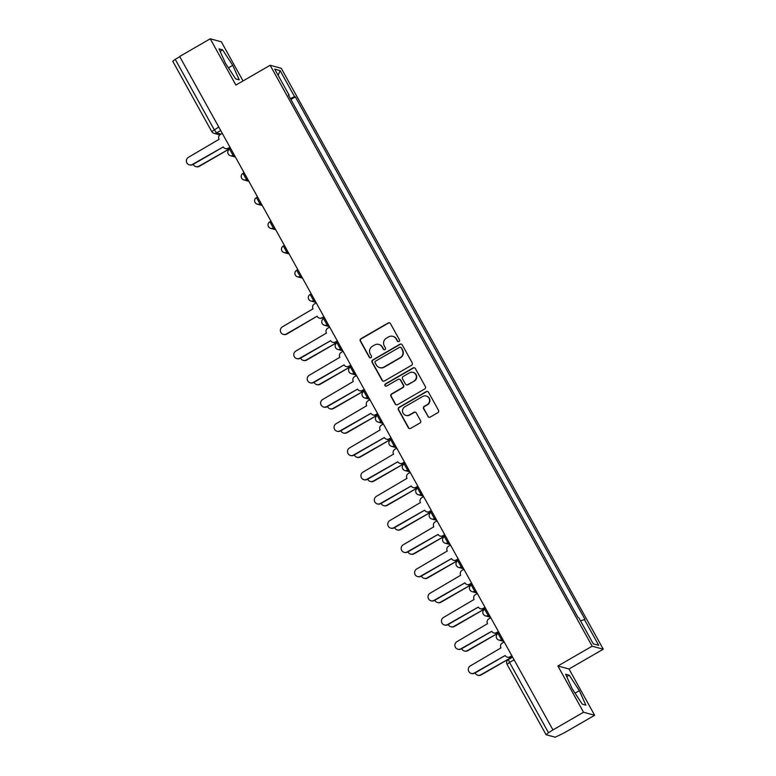<?xml version="1.0" encoding="UTF-8"?>
<svg xmlns="http://www.w3.org/2000/svg" width="776" height="776" viewBox="0 0 776 776"><rect width="100%" height="100%" fill="white"/><g stroke="black" fill="none" stroke-linecap="round" stroke-linejoin="round"><path stroke-width="1.16" d="M398.99 341.518A1.232 1.212 -74.8 0 0 399.456 339.839L390.483 323.65A1.756 1.727 -74.8 0 0 388.126 322.991L360.976 338.685A1.756 1.727 -74.8 0 0 360.316 341.081L369.289 357.27A1.232 1.212 -74.8 0 0 370.938 357.726A1.232 1.212 -74.8 0 0 371.403 356.048L370.239 353.953A5.626 5.529 -74.8 0 1 372.364 346.29L374.624 344.98A5.626 5.529 -74.8 0 1 382.151 347.066L383.315 349.161A1.232 1.212 -74.8 0 0 384.964 349.617A1.232 1.212 -74.8 0 0 385.43 347.949L384.265 345.853A5.626 5.529 -74.8 0 1 386.39 338.181L388.65 336.871A5.626 5.529 -74.8 0 1 396.177 338.966L397.341 341.062A1.232 1.212 -74.8 0 0 398.99 341.518M427.867 416.421A1.756 1.727 -74.8 0 0 430.214 417.071L437.839 412.677A1.756 1.727 -74.8 0 0 438.498 410.281L428.527 392.297A1.756 1.727 -74.8 0 0 426.179 391.647L399.029 407.332A1.756 1.727 -74.8 0 0 398.369 409.728L408.331 427.712A1.756 1.727 -74.8 0 0 410.688 428.362L419.884 423.046A1.756 1.727 -74.8 0 0 420.553 420.65L416.285 412.958A1.756 1.727 -74.8 0 0 413.928 412.298L409.369 414.937A4.704 4.617 -74.8 0 1 402.521 411.464A4.704 4.617 -74.8 0 1 404.849 406.789L422.726 396.458A4.704 4.617 -74.8 0 1 429.574 399.931A4.704 4.617 -74.8 0 1 427.246 404.606L424.259 406.333A1.756 1.727 -74.8 0 0 423.599 408.729L428.187 416.508A1.756 1.727 -74.8 0 0 429.079 417.284M592.156 646.185L557.895 665.983L583.533 712.252L552.958 729.915L179.663 56.473L210.238 38.8L235.885 85.059L270.145 65.262L592.156 646.185L603.262 649.202L281.251 68.278L270.145 65.262M411.561 365.283A1.756 1.727 -74.8 0 0 412.231 362.887L402.259 344.903A1.756 1.727 -74.8 0 0 399.912 344.253L372.761 359.938A1.756 1.727 -74.8 0 0 372.102 362.334L382.064 380.318A1.756 1.727 -74.8 0 0 384.421 380.967L411.561 365.283M415.393 368.6L425.364 386.584A1.756 1.727 -74.8 0 1 424.705 388.98L397.555 404.665A1.756 1.727 -74.8 0 1 395.197 404.015L390.929 396.323A1.756 1.727 -74.8 0 1 391.599 393.927L402.608 387.563A1.756 1.727 -74.8 0 0 403.268 385.168L400.445 380.056A1.756 1.727 -74.8 0 0 398.088 379.406L386.623 386.031A1.232 1.212 -74.8 0 1 384.838 385.119A1.232 1.212 -74.8 0 1 385.439 383.897L413.045 367.95A1.756 1.727 -74.8 0 1 415.393 368.6M583.533 712.252L594.639 715.268L564.065 732.932L555.257 737.2L546.091 734.717L507.058 664.343L509.541 662.432L548.516 732.757L546.032 734.668M243.024 80.937L221.344 41.817L210.238 38.8M594.639 715.268L569.002 668.999L603.262 649.202M552.958 729.915L548.516 732.757M172.796 61.265L175.221 59.316L214.205 129.641L216.572 132.919L220.966 134.112M179.78 56.677L175.221 59.316M288.711 95.574L289.157 95.215L274.704 69.132L280.136 70.616L294.599 96.69L290.34 98.523M580.516 620.848L585.017 619.452L295.355 96.903L294.599 96.69M584.25 619.248L598.713 645.322L593.271 643.847L578.809 617.764L578.052 617.56L288.4 95.011L289.157 95.215M239.241 79.841L232.742 65.349L222.625 49.877L219.016 48.898L225.525 63.389L235.632 78.861L239.241 79.841M557.895 665.983L569.002 668.999M585.861 705.161L579.362 690.669L569.254 675.207L565.646 674.228L572.145 688.719L582.252 704.181L585.861 705.161M290.874 99.493L295.355 96.903M280.136 70.616L278.138 75.33M593.252 643.818L598.713 645.322M228.425 67.842L232.742 65.349M220.112 51.332L222.625 49.877M575.055 693.162L579.362 690.669M566.732 676.653L569.254 675.207M398.243 341.673A1.232 1.212 -74.8 0 1 397.661 341.149L396.507 339.054A5.626 5.529 -74.8 0 0 393.151 336.415L392.831 336.328M378.804 344.428L379.125 344.515A5.626 5.529 -74.8 0 1 382.481 347.153L383.635 349.248A1.232 1.212 -74.8 0 0 384.217 349.772M389.591 322.874A1.756 1.727 -74.8 0 0 388.446 323.088L361.306 338.772A1.756 1.727 -74.8 0 0 360.636 341.168L369.609 357.358A1.232 1.212 -74.8 0 0 370.191 357.881M401.376 344.137A1.756 1.727 -74.8 0 0 400.232 344.34L373.081 360.025A1.756 1.727 -74.8 0 0 372.422 362.421L382.393 380.405A1.756 1.727 -74.8 0 0 383.276 381.181M401.076 347.803A1.232 1.212 -74.8 0 0 399.436 347.347L375.603 361.112A1.232 1.212 -74.8 0 0 375.138 362.79L376.36 365.001A5.626 5.529 -74.8 0 0 383.897 367.087L400.183 357.678A5.626 5.529 -74.8 0 0 402.308 350.015L401.405 347.89A1.232 1.212 -74.8 0 0 400.668 347.308L400.348 347.221M379.716 367.64L380.036 367.727A5.626 5.529 -74.8 0 0 384.217 367.174L383.897 367.087M401.405 347.89L402.628 350.102A5.626 5.529 -74.8 0 1 400.503 357.765L384.217 367.174M399.397 379.231L399.718 379.319A1.756 1.727 -74.8 0 1 400.765 380.143L403.598 385.255A1.756 1.727 -74.8 0 1 402.928 387.651L391.919 394.014A1.756 1.727 -74.8 0 0 391.259 396.41L395.527 404.102A1.756 1.727 -74.8 0 0 396.41 404.878M414.51 367.824A1.756 1.727 -74.8 0 0 413.365 368.037L385.769 383.984A1.232 1.212 -74.8 0 0 385.876 386.186M414.035 380.958A4.704 4.617 -74.8 0 0 413.007 372.344A4.704 4.617 -74.8 0 0 409.515 372.81L403.219 376.447A1.756 1.727 -74.8 0 0 402.55 378.843L405.382 383.945A1.756 1.727 -74.8 0 0 407.74 384.595L414.355 381.045A4.704 4.617 -74.8 0 0 413.327 372.431L413.007 372.344M406.43 384.77L406.75 384.857A1.756 1.727 -74.8 0 0 408.06 384.683L407.74 384.595M414.355 381.045L408.06 384.683M426.218 395.993L426.538 396.08A4.704 4.617 -74.8 0 1 427.566 404.694L424.588 406.42A1.756 1.727 -74.8 0 0 423.919 408.816L428.187 416.508M405.877 415.402L406.207 415.49A4.704 4.617 -74.8 0 0 409.689 415.024L409.369 414.937M415.393 412.182A1.756 1.727 -74.8 0 0 414.258 412.386L409.689 415.024M427.644 391.521A1.756 1.727 -74.8 0 0 426.499 391.735L399.359 407.419A1.756 1.727 -74.8 0 0 398.689 409.815L408.661 427.799A1.756 1.727 -74.8 0 0 409.544 428.565M193.205 164.347A4.122 4.045 -74.8 0 0 198.889 166.209L229.744 148.682A3.579 3.521 -74.8 0 0 229.909 148.953M229.764 148.72L199.306 166.316A4.122 4.045 105.2 0 1 196.25 166.724L195.824 166.607M222.275 133.356L220.403 134.432A3.579 3.521 -74.8 0 0 219.055 139.311L188.452 157.305A4.122 4.045 -74.8 0 0 189.354 164.851A4.122 4.045 -74.8 0 0 192.409 164.444L223.265 146.916A3.579 3.521 -74.8 0 0 228.066 148.245L228.483 148.361A3.579 3.521 105.2 0 1 225.826 148.711L225.399 148.604M230.084 147.44L228.483 148.361M223.284 146.955L192.826 164.56A4.122 4.045 105.2 0 1 189.771 164.968L189.354 164.851M229.939 147.168L228.066 148.245M300.603 358.085A4.122 4.045 -74.8 0 0 306.277 359.948L337.143 342.42A3.579 3.521 -74.8 0 0 337.308 342.691M337.162 342.459L306.704 360.064A4.122 4.045 105.2 0 1 303.639 360.471L303.222 360.355M314.028 382.306A4.122 4.045 -74.8 0 0 319.702 384.168L350.558 366.641A3.579 3.521 -74.8 0 0 350.733 366.912M350.587 366.679L320.119 384.285A4.122 4.045 105.2 0 1 317.064 384.683L316.647 384.576M327.453 406.527A4.122 4.045 -74.8 0 0 333.127 408.389L363.983 390.861A3.579 3.521 -74.8 0 0 364.157 391.133M364.012 390.9L333.544 408.496A4.122 4.045 105.2 0 1 330.489 408.904L330.072 408.787M340.877 430.738A4.122 4.045 -74.8 0 0 346.552 432.601L377.408 415.082A3.579 3.521 -74.8 0 0 377.582 415.344M377.437 415.111L346.969 432.717A4.122 4.045 105.2 0 1 343.913 433.124L343.496 433.008M354.302 454.959A4.122 4.045 -74.8 0 0 359.977 456.821L390.832 439.294A3.579 3.521 -74.8 0 0 390.997 439.565M390.861 439.332L360.394 456.938A4.122 4.045 105.2 0 1 357.338 457.345L356.921 457.229M367.717 479.18A4.122 4.045 -74.8 0 0 373.401 481.042L404.257 463.514A3.579 3.521 -74.8 0 0 404.422 463.786M404.277 463.553L373.819 481.159A4.122 4.045 105.2 0 1 370.763 481.556L370.346 481.44M381.142 503.401A4.122 4.045 -74.8 0 0 386.826 505.263L417.682 487.735A3.579 3.521 -74.8 0 0 417.847 488.007M417.701 487.774L387.243 505.37A4.122 4.045 105.2 0 1 384.188 505.777L383.771 505.661M394.567 527.612A4.122 4.045 -74.8 0 0 400.251 529.475L431.107 511.947A3.579 3.521 -74.8 0 0 431.272 512.218M431.126 511.985L400.668 529.591A4.122 4.045 105.2 0 1 397.613 529.998L397.196 529.882M407.992 551.833A4.122 4.045 -74.8 0 0 413.676 553.695L444.532 536.168A3.579 3.521 -74.8 0 0 444.696 536.439M444.551 536.206L414.093 553.812A4.122 4.045 105.2 0 1 411.037 554.21L410.611 554.103M421.416 576.054A4.122 4.045 -74.8 0 0 427.101 577.916L457.956 560.388A3.579 3.521 -74.8 0 0 458.121 560.66M457.976 560.427L427.518 578.023A4.122 4.045 105.2 0 1 424.462 578.43L424.035 578.314M434.841 600.265A4.122 4.045 -74.8 0 0 440.525 602.127L471.381 584.609A3.579 3.521 -74.8 0 0 471.546 584.871M471.401 584.638L440.943 602.244A4.122 4.045 105.2 0 1 437.887 602.651L437.46 602.535M448.266 624.486A4.122 4.045 -74.8 0 0 453.95 626.348L484.806 608.82A3.579 3.521 -74.8 0 0 484.971 609.092M484.825 608.859L454.367 626.465A4.122 4.045 105.2 0 1 451.312 626.872L450.885 626.756M461.691 648.707A4.122 4.045 -74.8 0 0 467.375 650.569L498.231 633.041A3.579 3.521 -74.8 0 0 498.396 633.313M498.25 633.08L467.792 650.686A4.122 4.045 105.2 0 1 464.737 651.083L464.31 650.967M475.116 672.928A4.122 4.045 -74.8 0 0 480.79 674.79L511.656 657.262A3.579 3.521 -74.8 0 0 511.82 657.534M511.675 657.301L481.217 674.897A4.122 4.045 105.2 0 1 478.161 675.304L477.735 675.188M316.249 302.873L314.377 303.959A3.579 3.521 -74.8 0 0 313.019 308.838L282.415 326.832A4.122 4.045 -74.8 0 0 283.318 334.378A4.122 4.045 -74.8 0 0 286.383 333.971L317.112 316.21L286.8 334.087A4.122 4.045 105.2 0 1 283.744 334.495L283.318 334.378M324.058 316.967L322.457 317.888A3.579 3.521 105.2 0 1 319.79 318.238L319.373 318.131A3.579 3.521 -74.8 0 0 322.03 317.772L322.457 317.888M317.238 316.443A3.579 3.521 -74.8 0 0 319.373 318.131M323.902 316.695L322.03 317.772M329.674 327.094L327.802 328.18A3.579 3.521 -74.8 0 0 326.444 333.059L295.84 351.053A4.122 4.045 -74.8 0 0 296.742 358.599A4.122 4.045 -74.8 0 0 299.798 358.192L330.663 340.664A3.579 3.521 -74.8 0 0 335.455 341.993L335.882 342.109A3.579 3.521 105.2 0 1 333.214 342.459L332.797 342.342M337.482 341.188L335.882 342.109M330.683 340.703L300.225 358.308A4.122 4.045 105.2 0 1 297.169 358.706L296.742 358.599M337.327 340.916L335.455 341.993M343.099 351.315L341.227 352.391A3.579 3.521 -74.8 0 0 339.869 357.28L309.265 375.274A4.122 4.045 -74.8 0 0 310.167 382.81A4.122 4.045 -74.8 0 0 313.223 382.413L344.088 364.885A3.579 3.521 -74.8 0 0 348.88 366.214L349.297 366.33A3.579 3.521 105.2 0 1 346.639 366.679L346.222 366.563M350.907 365.399L349.297 366.33M344.108 364.924L313.649 382.529A4.122 4.045 105.2 0 1 310.594 382.927L310.167 382.81M350.752 365.127L348.88 366.214M356.524 375.535L354.642 376.612A3.579 3.521 -74.8 0 0 353.293 381.491L322.69 399.485A4.122 4.045 -74.8 0 0 323.592 407.031A4.122 4.045 -74.8 0 0 326.647 406.624L357.513 389.106A3.579 3.521 -74.8 0 0 362.305 390.435L362.722 390.541A3.579 3.521 105.2 0 1 360.064 390.9L359.647 390.784M364.332 389.62L362.722 390.541M357.532 389.135L327.074 406.74A4.122 4.045 105.2 0 1 324.019 407.148L323.592 407.031M364.177 389.348L362.305 390.435M369.939 399.747L368.066 400.833A3.579 3.521 -74.8 0 0 366.718 405.712L336.115 423.706A4.122 4.045 -74.8 0 0 337.017 431.252A4.122 4.045 -74.8 0 0 340.072 430.845L370.938 413.317A3.579 3.521 -74.8 0 0 375.73 414.646L376.147 414.762A3.579 3.521 105.2 0 1 373.489 415.111L373.072 415.005M377.757 413.841L376.147 414.762M370.957 413.356L340.499 430.961A4.122 4.045 105.2 0 1 337.434 431.369L337.017 431.252M377.602 413.569L375.73 414.646M383.363 423.968L381.491 425.054A3.579 3.521 -74.8 0 0 380.143 429.933L349.54 447.927A4.122 4.045 -74.8 0 0 350.442 455.473A4.122 4.045 -74.8 0 0 353.497 455.066L384.363 437.538A3.579 3.521 -74.8 0 0 389.154 438.867L389.571 438.983A3.579 3.521 105.2 0 1 386.914 439.332L386.496 439.216M391.172 438.052L389.571 438.983M384.382 437.577L353.924 455.182A4.122 4.045 105.2 0 1 350.859 455.58L350.442 455.473M391.026 437.78L389.154 438.867M396.788 448.188L394.916 449.265A3.579 3.521 -74.8 0 0 393.568 454.144L362.964 472.138A4.122 4.045 -74.8 0 0 363.866 479.684A4.122 4.045 -74.8 0 0 366.922 479.287L397.787 461.759A3.579 3.521 -74.8 0 0 402.579 463.088L402.996 463.204A3.579 3.521 105.2 0 1 400.338 463.553L399.921 463.437M404.597 462.273L402.996 463.204M397.807 461.798L367.349 479.393A4.122 4.045 105.2 0 1 364.284 479.801L363.866 479.684M404.451 462.001L402.579 463.088M410.213 472.4L408.341 473.486A3.579 3.521 -74.8 0 0 406.993 478.365L376.389 496.359A4.122 4.045 -74.8 0 0 377.291 503.905A4.122 4.045 -74.8 0 0 380.347 503.498L411.212 485.97A3.579 3.521 -74.8 0 0 416.004 487.299L416.421 487.415A3.579 3.521 105.2 0 1 413.763 487.764L413.346 487.658M418.022 486.494L416.421 487.415M411.231 486.009L380.774 503.614A4.122 4.045 105.2 0 1 377.708 504.022L377.291 503.905M417.876 486.222L416.004 487.299M423.638 496.621L421.766 497.707A3.579 3.521 -74.8 0 0 420.417 502.586L389.814 520.58A4.122 4.045 -74.8 0 0 390.716 528.126A4.122 4.045 -74.8 0 0 393.772 527.719L424.637 510.191A3.579 3.521 -74.8 0 0 429.429 511.52L429.846 511.636A3.579 3.521 105.2 0 1 427.188 511.985L426.771 511.869M431.446 510.715L429.846 511.636M424.656 510.23L394.198 527.835A4.122 4.045 105.2 0 1 391.133 528.233L390.716 528.126M431.301 510.443L429.429 511.52M437.063 520.841L435.19 521.918A3.579 3.521 -74.8 0 0 433.842 526.807L403.239 544.791A4.122 4.045 -74.8 0 0 404.141 552.337A4.122 4.045 -74.8 0 0 407.196 551.94L438.062 534.412A3.579 3.521 -74.8 0 0 442.853 535.741L443.271 535.857A3.579 3.521 105.2 0 1 440.613 536.206L440.196 536.09M444.871 534.926L443.271 535.857M438.081 534.451L407.613 552.046A4.122 4.045 105.2 0 1 404.558 552.454L404.141 552.337M444.726 534.654L442.853 535.741M450.487 545.062L448.615 546.139A3.579 3.521 -74.8 0 0 447.267 551.018L416.663 569.012A4.122 4.045 -74.8 0 0 417.566 576.558A4.122 4.045 -74.8 0 0 420.621 576.151L451.477 558.633A3.579 3.521 -74.8 0 0 456.278 559.962L456.695 560.068A3.579 3.521 105.2 0 1 454.038 560.427L453.62 560.311M458.296 559.147L456.695 560.068M451.506 558.662L421.038 576.267A4.122 4.045 105.2 0 1 417.983 576.675L417.566 576.558M458.15 558.875L456.278 559.962M463.912 569.274L462.04 570.36A3.579 3.521 -74.8 0 0 460.692 575.239L430.088 593.233A4.122 4.045 -74.8 0 0 430.99 600.779A4.122 4.045 -74.8 0 0 434.046 600.372L464.902 582.844A3.579 3.521 -74.8 0 0 469.703 584.173L470.12 584.289A3.579 3.521 105.2 0 1 467.462 584.638L467.036 584.522M471.721 583.368L470.12 584.289M464.931 582.883L434.463 600.488A4.122 4.045 105.2 0 1 431.407 600.896L430.99 600.779M471.575 583.096L469.703 584.173M477.337 593.495L475.465 594.581A3.579 3.521 -74.8 0 0 474.117 599.46L443.513 617.453A4.122 4.045 -74.8 0 0 444.415 624.99A4.122 4.045 -74.8 0 0 447.471 624.593L478.326 607.065A3.579 3.521 -74.8 0 0 483.128 608.394L483.545 608.51A3.579 3.521 105.2 0 1 480.887 608.859L480.46 608.743M485.145 607.579L483.545 608.51M478.355 607.104L447.888 624.709A4.122 4.045 105.2 0 1 444.832 625.107L444.415 624.99M485 607.307L483.128 608.394M490.762 617.715L488.89 618.792A3.579 3.521 -74.8 0 0 487.541 623.671L456.938 641.665A4.122 4.045 -74.8 0 0 457.84 649.211A4.122 4.045 -74.8 0 0 460.895 648.814L491.751 631.286A3.579 3.521 -74.8 0 0 496.553 632.615L496.97 632.721A3.579 3.521 105.2 0 1 494.312 633.08L493.885 632.964M498.57 631.8L496.97 632.721M491.771 631.325L461.313 648.92A4.122 4.045 105.2 0 1 458.257 649.328L457.84 649.211M498.425 631.528L496.553 632.615M504.187 641.927L502.315 643.013A3.579 3.521 -74.8 0 0 500.966 647.892L470.363 665.886A4.122 4.045 -74.8 0 0 471.265 673.432A4.122 4.045 -74.8 0 0 474.32 673.025L505.176 655.497A3.579 3.521 -74.8 0 0 509.968 656.826L510.395 656.942A3.579 3.521 105.2 0 1 507.737 657.291L507.31 657.185M511.995 656.021L510.395 656.942M505.195 655.536L474.737 673.141A4.122 4.045 105.2 0 1 471.682 673.549L471.265 673.432M511.85 655.749L509.968 656.826M220.714 130.523L216.572 132.919A3.579 3.521 -74.8 0 1 211.78 131.59L218.754 127.002M502.625 639.104L501.558 639.725L503.207 640.171M489.2 614.893L488.133 615.504L489.782 615.95M475.775 590.672L474.708 591.283L476.357 591.739M462.35 566.451L461.284 567.072L462.942 567.518M448.926 542.23L447.859 542.851L449.517 543.297M435.501 518.019L434.434 518.63L436.093 519.076M422.076 493.798L421.009 494.409L422.668 494.865M408.651 469.577L407.584 470.198L409.243 470.644M395.226 445.366L394.16 445.977L395.818 446.423M381.802 421.145L380.735 421.756L382.393 422.212M368.377 396.924L367.31 397.545L368.969 397.991M354.952 372.703L353.885 373.324L355.544 373.77M341.527 348.492L340.46 349.103L342.119 349.549M328.102 324.271L327.035 324.882L328.694 325.338M314.678 300.05L313.611 300.671L315.269 301.117M301.253 275.839L300.186 276.45L301.845 276.896M287.828 251.618L286.771 252.229L288.42 252.685M274.403 227.397L273.346 228.018L274.995 228.464M260.978 203.176L259.921 203.797L261.57 204.243M247.554 178.965L246.496 179.576L248.145 180.032M234.139 154.744L233.072 155.355L234.721 155.811M229.628 149.147L233.072 155.355A3.579 3.521 105.2 0 1 228.27 154.026M243.053 173.368L246.496 179.576A3.579 3.521 105.2 0 1 241.695 178.247M256.478 197.589L259.921 203.797A3.579 3.521 105.2 0 1 255.12 202.468M269.902 221.8L273.346 228.018A3.579 3.521 105.2 0 1 268.545 226.689M283.327 246.021L286.771 252.229A3.579 3.521 105.2 0 1 281.969 250.9M296.752 270.242L300.186 276.45A3.579 3.521 105.2 0 1 295.394 275.121M310.177 294.463L313.611 300.671A3.579 3.521 105.2 0 1 308.819 299.342M323.602 318.674L327.035 324.882A3.579 3.521 105.2 0 1 322.244 323.553M337.017 342.895L340.46 349.103A3.579 3.521 105.2 0 1 335.668 347.774M350.442 367.116L353.885 373.324A3.579 3.521 105.2 0 1 349.093 371.995M363.866 391.327L367.31 397.545A3.579 3.521 105.2 0 1 362.518 396.216M377.291 415.548L380.735 421.756A3.579 3.521 105.2 0 1 375.943 420.427M390.716 439.769L394.16 445.977A3.579 3.521 105.2 0 1 389.368 444.648M404.141 463.99L407.584 470.198A3.579 3.521 105.2 0 1 402.792 468.869M417.566 488.201L421.009 494.409A3.579 3.521 105.2 0 1 416.217 493.08M430.99 512.422L434.434 518.63A3.579 3.521 105.2 0 1 429.642 517.301M444.415 536.643L447.859 542.851A3.579 3.521 105.2 0 1 443.067 541.522M457.84 560.854L461.284 567.072A3.579 3.521 105.2 0 1 456.492 565.743M471.265 585.075L474.708 591.283A3.579 3.521 105.2 0 1 469.916 589.954M484.69 609.296L488.133 615.504A3.579 3.521 105.2 0 1 483.341 614.175M498.114 633.507L501.558 639.725A3.579 3.521 105.2 0 1 496.756 638.396M514.09 659.804L509.541 662.432L508.396 659.513A3.579 3.579 0 0 0 507.058 664.343L507.116 664.382M508.464 659.503L512.587 657.088M230.676 148.507L229.56 149.157A3.579 3.579 0 0 0 230.414 155.714L235.429 157.072M244.101 172.728L242.985 173.368A3.579 3.579 0 0 0 243.839 179.925L248.853 181.293M257.525 196.939L256.4 197.589A3.579 3.579 0 0 0 257.254 204.146L262.269 205.504M270.95 221.16L269.825 221.81A3.579 3.579 0 0 0 270.678 228.367L275.693 229.725M284.375 245.381L283.25 246.031A3.579 3.579 0 0 0 284.103 252.588L289.118 253.946M297.8 269.602L296.675 270.242A3.579 3.579 0 0 0 297.528 276.799L302.543 278.167M311.225 293.813L310.099 294.463A3.579 3.579 0 0 0 310.953 301.02L315.968 302.378M324.649 318.034L323.524 318.684A3.579 3.579 0 0 0 324.378 325.241L329.393 326.599M338.074 342.255L336.949 342.895A3.579 3.579 0 0 0 337.803 349.452L342.817 350.82M351.499 366.466L350.374 367.116A3.579 3.579 0 0 0 351.227 373.673L356.242 375.031M364.924 390.687L363.798 391.337A3.579 3.579 0 0 0 364.652 397.894L369.667 399.252M378.349 414.908L377.223 415.558A3.579 3.579 0 0 0 378.077 422.105L383.092 423.473M391.764 439.119L390.648 439.769A3.579 3.579 0 0 0 391.502 446.326L396.517 447.694M405.188 463.34L404.073 463.99A3.579 3.579 0 0 0 404.926 470.547L409.941 471.905M418.613 487.561L417.498 488.211A3.579 3.579 0 0 0 418.351 494.768L423.366 496.126M432.038 511.782L430.923 512.422A3.579 3.579 0 0 0 431.776 518.979L436.791 520.347M445.463 535.993L444.347 536.643A3.579 3.579 0 0 0 445.201 543.2L450.216 544.558M458.888 560.214L457.772 560.864A3.579 3.579 0 0 0 458.626 567.421L463.641 568.779M472.312 584.435L471.197 585.085A3.579 3.579 0 0 0 472.05 591.632L477.065 593M485.737 608.646L484.622 609.296A3.579 3.579 0 0 0 485.475 615.853L490.49 617.221M499.162 632.867L498.047 633.517A3.579 3.579 0 0 0 498.9 640.074L503.915 641.432M219.802 134.869L213.914 133.268A3.579 3.579 0 0 1 211.722 131.551L172.738 61.226"/></g></svg>
